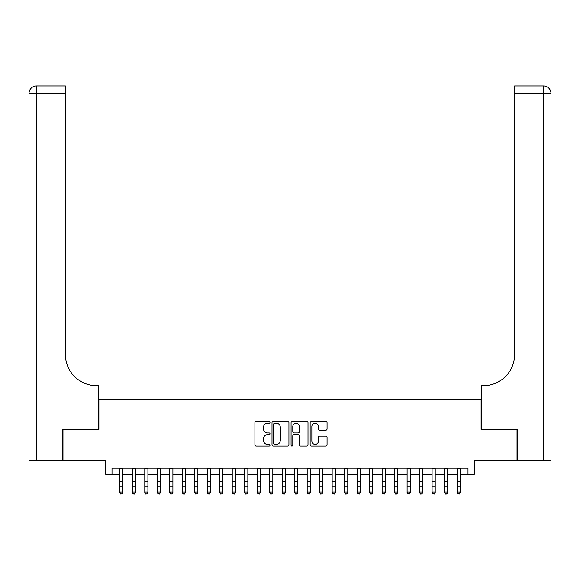 <?xml version="1.0" encoding="UTF-8"?>
<svg xmlns="http://www.w3.org/2000/svg" width="580" height="580" viewBox="0 0 580 580"><rect width="100%" height="100%" fill="white"/><g stroke="black" fill="none" stroke-linecap="round" stroke-linejoin="round"><path stroke-width="0.87" d="M270.012 422.414A0.855 0.855 0 0 0 269.156 421.551L256.128 421.551A1.225 1.225 0 0 0 254.903 422.776L254.903 444.846A1.225 1.225 0 0 0 256.128 446.071L269.156 446.071A0.855 0.855 0 0 0 270.012 445.215A0.855 0.855 0 0 0 269.156 444.36L267.474 444.36A3.922 3.922 0 0 1 263.545 440.438L263.545 438.596A3.922 3.922 0 0 1 267.474 434.674L269.156 434.674A0.855 0.855 0 0 0 270.012 433.811A0.855 0.855 0 0 0 269.156 432.955L267.474 432.955A3.922 3.922 0 0 1 263.545 429.033L263.545 427.192A3.922 3.922 0 0 1 267.474 423.27L269.156 423.27A0.855 0.855 0 0 0 270.012 422.414M325.829 430.193A1.225 1.225 0 0 0 327.055 428.968L327.055 422.776A1.225 1.225 0 0 0 325.829 421.551L311.366 421.551A1.225 1.225 0 0 0 310.14 422.776L310.14 444.846A1.225 1.225 0 0 0 311.366 446.071L325.829 446.071A1.225 1.225 0 0 0 327.055 444.846L327.055 437.371A1.225 1.225 0 0 0 325.829 436.146L319.638 436.146A1.225 1.225 0 0 0 318.413 437.371L318.413 441.075A3.277 3.277 0 0 1 315.136 444.36A3.277 3.277 0 0 1 311.851 441.075L311.851 426.547A3.277 3.277 0 0 1 315.136 423.27A3.277 3.277 0 0 1 318.413 426.547L318.413 428.968A1.225 1.225 0 0 0 319.638 430.193L325.829 430.193M112.005 474.411L112.005 468.161L467.995 468.161L467.995 474.411L474.244 474.411L474.244 460.672L517.026 460.672L517.026 429.439L481.11 429.439L481.11 399.461L98.89 399.461L98.89 429.439L62.973 429.439L62.973 460.672L105.756 460.672L105.756 474.411L119.806 474.411M288.927 422.776A1.225 1.225 0 0 0 287.702 421.551L273.231 421.551A1.225 1.225 0 0 0 272.005 422.776L272.005 444.846A1.225 1.225 0 0 0 273.231 446.071L287.702 446.071A1.225 1.225 0 0 0 288.927 444.846L288.927 422.776M292.298 421.551L306.769 421.551A1.225 1.225 0 0 1 307.994 422.776L307.994 444.846A1.225 1.225 0 0 1 306.769 446.071L300.578 446.071A1.225 1.225 0 0 1 299.345 444.846L299.345 435.899A1.225 1.225 0 0 0 298.12 434.674L294.017 434.674A1.225 1.225 0 0 0 292.791 435.899L292.791 445.215A0.855 0.855 0 0 1 291.928 446.071A0.855 0.855 0 0 1 291.073 445.215L291.073 422.776A1.225 1.225 0 0 1 292.298 421.551M122.931 474.411L132.298 474.411M135.423 474.411L144.79 474.411M147.915 474.411L157.281 474.411M160.406 474.411L169.773 474.411M172.898 474.411L182.265 474.411M185.39 474.411L194.757 474.411M197.881 474.411L207.249 474.411M210.373 474.411L219.74 474.411M222.858 474.411L232.232 474.411M235.35 474.411L244.716 474.411M247.841 474.411L257.208 474.411M260.333 474.411L269.7 474.411M272.825 474.411L282.192 474.411M285.317 474.411L294.683 474.411M297.808 474.411L307.175 474.411M310.3 474.411L319.667 474.411M322.792 474.411L332.159 474.411M335.283 474.411L344.65 474.411M347.768 474.411L357.142 474.411M360.26 474.411L369.627 474.411M372.751 474.411L382.118 474.411M385.243 474.411L394.61 474.411M397.735 474.411L407.102 474.411M410.227 474.411L419.594 474.411M422.718 474.411L432.086 474.411M435.21 474.411L444.577 474.411M447.702 474.411L457.069 474.411M460.194 474.411L467.995 474.411M274.579 423.27A0.855 0.855 0 0 0 273.724 424.125L273.724 443.497A0.855 0.855 0 0 0 274.579 444.36L276.363 444.36A3.922 3.922 0 0 0 280.285 440.438L280.285 427.192A3.922 3.922 0 0 0 276.363 423.27L274.579 423.27M299.345 426.612A3.277 3.277 0 0 0 296.068 423.327A3.277 3.277 0 0 0 292.791 426.612L292.791 431.73A1.225 1.225 0 0 0 294.017 432.955L298.12 432.955A1.225 1.225 0 0 0 299.345 431.73L299.345 426.612M122.931 468.161L122.931 492.688L121.996 494.059L120.749 493.783L121.996 494.059M119.806 468.161L119.806 491.992L122.931 491.992L121.996 493.783M120.749 494.059L119.806 492.688L119.806 491.992L120.749 493.783M62.604 429.439L98.76 429.439L98.76 385.722L96.642 385.722A31.226 31.226 0 0 1 65.409 354.496L65.409 93.431L36.497 93.431L36.497 460.672L62.604 460.672L62.604 429.439M36.497 460.672L29 460.672L29 93.431A7.496 7.496 0 0 1 36.497 85.942L65.409 85.942L65.409 93.431M96.642 385.722A31.226 31.226 0 0 1 65.409 354.496M36.497 85.942A7.496 7.496 0 0 0 29 93.431L36.497 93.431L36.497 85.942M517.396 429.439L481.24 429.439L481.24 385.722L483.358 385.722A31.226 31.226 0 0 0 514.591 354.496L514.591 85.942L543.503 85.942A7.496 7.496 0 0 1 551 93.431L551 460.672L517.396 460.672L517.396 429.439M551 385.722L551 93.431A7.496 7.496 0 0 0 543.503 85.942L543.503 93.431L514.591 93.431M483.358 385.722A31.226 31.226 0 0 0 514.591 354.496M135.423 468.161L135.423 492.688L134.487 494.059L133.24 493.783L134.487 494.059M132.298 468.161L132.298 491.992L135.423 491.992L134.487 493.783M133.24 494.059L132.298 492.688L132.298 491.992L133.24 493.783M147.915 468.161L147.915 492.688L146.979 494.059L145.732 493.783L146.979 494.059M144.79 468.161L144.79 491.992L147.915 491.992L146.979 493.783M145.732 494.059L144.79 492.688L144.79 491.992L145.732 493.783M160.406 468.161L160.406 492.688L159.471 494.059L158.217 493.783L159.471 494.059M157.281 468.161L157.281 491.992L160.406 491.992L159.471 493.783M158.217 494.059L157.281 492.688L157.281 491.992L158.217 493.783M172.898 468.161L172.898 492.688L171.963 494.059L170.708 493.783L171.963 494.059M169.773 468.161L169.773 491.992L172.898 491.992L171.963 493.783M170.708 494.059L169.773 492.688L169.773 491.992L170.708 493.783M185.39 468.161L185.39 492.688L184.447 494.059L183.2 493.783L184.447 494.059M182.265 468.161L182.265 491.992L185.39 491.992L184.447 493.783M183.2 494.059L182.265 492.688L182.265 491.992L183.2 493.783M197.881 468.161L197.881 492.688L196.939 494.059L195.692 493.783L196.939 494.059M194.757 468.161L194.757 491.992L197.881 491.992L196.939 493.783M195.692 494.059L194.757 492.688L194.757 491.992L195.692 493.783M210.373 468.161L210.373 492.688L209.431 494.059L208.184 493.783L209.431 494.059M207.249 468.161L207.249 491.992L210.373 491.992L209.431 493.783M208.184 494.059L207.249 492.688L207.249 491.992L208.184 493.783M222.858 468.161L222.858 492.688L221.923 494.059L220.675 493.783L221.923 494.059M219.74 468.161L219.74 491.992L222.858 491.992L221.923 493.783M220.675 494.059L219.74 492.688L219.74 491.992L220.675 493.783M235.35 468.161L235.35 492.688L234.414 494.059L233.167 493.783L234.414 494.059M232.232 468.161L232.232 491.992L235.35 491.992L234.414 493.783M233.167 494.059L232.232 492.688L232.232 491.992L233.167 493.783M247.841 468.161L247.841 492.688L246.906 494.059L245.659 493.783L246.906 494.059M244.716 468.161L244.716 491.992L247.841 491.992L246.906 493.783M245.659 494.059L244.716 492.688L244.716 491.992L245.659 493.783M260.333 468.161L260.333 492.688L259.398 494.059L258.151 493.783L259.398 494.059M257.208 468.161L257.208 491.992L260.333 491.992L259.398 493.783M258.151 494.059L257.208 492.688L257.208 491.992L258.151 493.783M272.825 468.161L272.825 492.688L271.889 494.059L270.642 493.783L271.889 494.059M269.7 468.161L269.7 491.992L272.825 491.992L271.889 493.783M270.642 494.059L269.7 492.688L269.7 491.992L270.642 493.783M285.317 468.161L285.317 492.688L284.381 494.059L283.127 493.783L284.381 494.059M282.192 468.161L282.192 491.992L285.317 491.992L284.381 493.783M283.127 494.059L282.192 492.688L282.192 491.992L283.127 493.783M297.808 468.161L297.808 492.688L296.873 494.059L295.619 493.783L296.873 494.059M294.683 468.161L294.683 491.992L297.808 491.992L296.873 493.783M295.619 494.059L294.683 492.688L294.683 491.992L295.619 493.783M310.3 468.161L310.3 492.688L309.357 494.059L308.111 493.783L309.357 494.059M307.175 468.161L307.175 491.992L310.3 491.992L309.357 493.783M308.111 494.059L307.175 492.688L307.175 491.992L308.111 493.783M322.792 468.161L322.792 492.688L321.849 494.059L320.602 493.783L321.849 494.059M319.667 468.161L319.667 491.992L322.792 491.992L321.849 493.783M320.602 494.059L319.667 492.688L319.667 491.992L320.602 493.783M335.283 468.161L335.283 492.688L334.341 494.059L333.094 493.783L334.341 494.059M332.159 468.161L332.159 491.992L335.283 491.992L334.341 493.783M333.094 494.059L332.159 492.688L332.159 491.992L333.094 493.783M347.768 468.161L347.768 492.688L346.833 494.059L345.586 493.783L346.833 494.059M344.65 468.161L344.65 491.992L347.768 491.992L346.833 493.783M345.586 494.059L344.65 492.688L344.65 491.992L345.586 493.783M360.26 468.161L360.26 492.688L359.325 494.059L358.077 493.783L359.325 494.059M357.142 468.161L357.142 491.992L360.26 491.992L359.325 493.783M358.077 494.059L357.142 492.688L357.142 491.992L358.077 493.783M372.751 468.161L372.751 492.688L371.816 494.059L370.569 493.783L371.816 494.059M369.627 468.161L369.627 491.992L372.751 491.992L371.816 493.783M370.569 494.059L369.627 492.688L369.627 491.992L370.569 493.783M385.243 468.161L385.243 492.688L384.308 494.059L383.061 493.783L384.308 494.059M382.118 468.161L382.118 491.992L385.243 491.992L384.308 493.783M383.061 494.059L382.118 492.688L382.118 491.992L383.061 493.783M397.735 468.161L397.735 492.688L396.8 494.059L395.553 493.783L396.8 494.059M394.61 468.161L394.61 491.992L397.735 491.992L396.8 493.783M395.553 494.059L394.61 492.688L394.61 491.992L395.553 493.783M410.227 468.161L410.227 492.688L409.291 494.059L408.037 493.783L409.291 494.059M407.102 468.161L407.102 491.992L410.227 491.992L409.291 493.783M408.037 494.059L407.102 492.688L407.102 491.992L408.037 493.783M422.718 468.161L422.718 492.688L421.783 494.059L420.529 493.783L421.783 494.059M419.594 468.161L419.594 491.992L422.718 491.992L421.783 493.783M420.529 494.059L419.594 492.688L419.594 491.992L420.529 493.783M435.21 468.161L435.21 492.688L434.268 494.059L433.021 493.783L434.268 494.059M432.086 468.161L432.086 491.992L435.21 491.992L434.268 493.783M433.021 494.059L432.086 492.688L432.086 491.992L433.021 493.783M447.702 468.161L447.702 492.688L446.76 494.059L445.512 493.783L446.76 494.059M444.577 468.161L444.577 491.992L447.702 491.992L446.76 493.783M445.512 494.059L444.577 492.688L444.577 491.992L445.512 493.783M460.194 468.161L460.194 492.688L459.251 494.059L458.004 493.783L459.251 494.059M457.069 468.161L457.069 491.992L460.194 491.992L459.251 493.783M458.004 494.059L457.069 492.688L457.069 491.992L458.004 493.783M122.931 481.755L119.806 481.755M122.931 486.04L119.806 486.04M122.931 468.567L119.806 468.567M543.503 460.672L543.503 93.431L551 93.431M135.423 481.755L132.298 481.755M135.423 486.04L132.298 486.04M135.423 468.567L132.298 468.567M147.915 481.755L144.79 481.755M147.915 486.04L144.79 486.04M147.915 468.567L144.79 468.567M160.406 481.755L157.281 481.755M160.406 486.04L157.281 486.04M160.406 468.567L157.281 468.567M172.898 481.755L169.773 481.755M172.898 486.04L169.773 486.04M172.898 468.567L169.773 468.567M185.39 481.755L182.265 481.755M185.39 486.04L182.265 486.04M185.39 468.567L182.265 468.567M197.881 481.755L194.757 481.755M197.881 486.04L194.757 486.04M197.881 468.567L194.757 468.567M210.373 481.755L207.249 481.755M210.373 486.04L207.249 486.04M210.373 468.567L207.249 468.567M222.858 481.755L219.74 481.755M222.858 486.04L219.74 486.04M222.858 468.567L219.74 468.567M235.35 481.755L232.232 481.755M235.35 486.04L232.232 486.04M235.35 468.567L232.232 468.567M247.841 481.755L244.716 481.755M247.841 486.04L244.716 486.04M247.841 468.567L244.716 468.567M260.333 481.755L257.208 481.755M260.333 486.04L257.208 486.04M260.333 468.567L257.208 468.567M272.825 481.755L269.7 481.755M272.825 486.04L269.7 486.04M272.825 468.567L269.7 468.567M285.317 481.755L282.192 481.755M285.317 486.04L282.192 486.04M285.317 468.567L282.192 468.567M297.808 481.755L294.683 481.755M297.808 486.04L294.683 486.04M297.808 468.567L294.683 468.567M310.3 481.755L307.175 481.755M310.3 486.04L307.175 486.04M310.3 468.567L307.175 468.567M322.792 481.755L319.667 481.755M322.792 486.04L319.667 486.04M322.792 468.567L319.667 468.567M335.283 481.755L332.159 481.755M335.283 486.04L332.159 486.04M335.283 468.567L332.159 468.567M347.768 481.755L344.65 481.755M347.768 486.04L344.65 486.04M347.768 468.567L344.65 468.567M360.26 481.755L357.142 481.755M360.26 486.04L357.142 486.04M360.26 468.567L357.142 468.567M372.751 481.755L369.627 481.755M372.751 486.04L369.627 486.04M372.751 468.567L369.627 468.567M385.243 481.755L382.118 481.755M385.243 486.04L382.118 486.04M385.243 468.567L382.118 468.567M397.735 481.755L394.61 481.755M397.735 486.04L394.61 486.04M397.735 468.567L394.61 468.567M410.227 481.755L407.102 481.755M410.227 486.04L407.102 486.04M410.227 468.567L407.102 468.567M422.718 481.755L419.594 481.755M422.718 486.04L419.594 486.04M422.718 468.567L419.594 468.567M435.21 481.755L432.086 481.755M435.21 486.04L432.086 486.04M435.21 468.567L432.086 468.567M447.702 481.755L444.577 481.755M447.702 486.04L444.577 486.04M447.702 468.567L444.577 468.567M460.194 481.755L457.069 481.755M460.194 486.04L457.069 486.04M460.194 468.567L457.069 468.567"/></g></svg>
